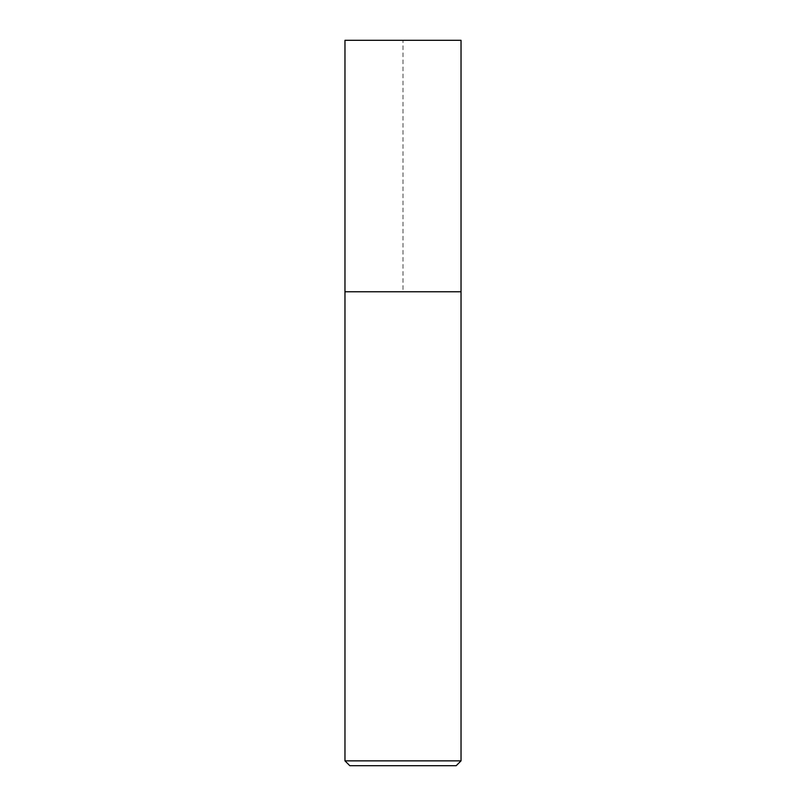 <?xml version="1.0" encoding="UTF-8"?>
<svg xmlns="http://www.w3.org/2000/svg" width="806" height="806" viewBox="0 0 806 806"><rect width="100%" height="100%" fill="white"/><g stroke="black" fill="none" stroke-linecap="round" stroke-linejoin="round"><path stroke-width="0.6" stroke-dasharray="4.03 3.02" d="M344.968 291.772L461.032 291.772L403 291.772L403 40.3L344.968 40.3L461.032 40.3M461.032 760.864L344.968 760.864M456.196 765.7L349.804 765.7"/><path stroke-width="1.21" d="M461.032 760.864L456.196 765.7L349.804 765.7L344.968 760.864L461.032 760.864L461.032 40.3L344.968 40.3L344.968 291.772L461.032 291.772L344.968 291.772L344.968 40.3M344.968 760.864L344.968 291.772"/></g></svg>
